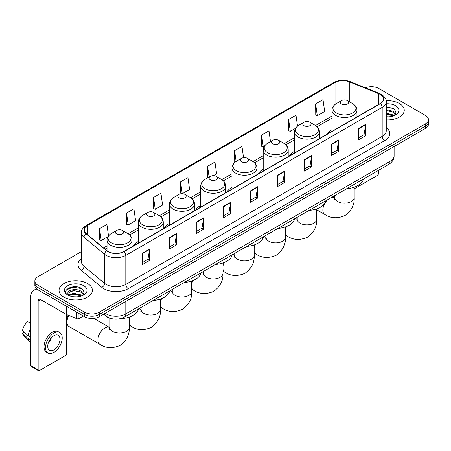 <?xml version="1.0" encoding="UTF-8"?>
<svg xmlns="http://www.w3.org/2000/svg" width="451" height="451" viewBox="0 0 451 451"><rect width="100%" height="100%" fill="white"/><g stroke="black" fill="none" stroke-linecap="round" stroke-linejoin="round"><path stroke-width="0.68" d="M138.26 241.499A18.406 10.627 0 0 0 133.203 246.105M169.497 223.465A18.406 10.627 0 0 0 164.44 228.071M200.729 205.43A18.406 10.627 0 0 0 195.678 210.036M231.966 187.396A18.406 10.627 0 0 0 226.915 192.008M263.204 169.362A18.406 10.627 0 0 0 258.147 173.973M294.435 151.333A18.406 10.627 0 0 0 289.384 155.939M331.959 129.668A18.406 10.627 0 0 0 326.907 134.274M113.066 318.947A10.418 6.015 180 0 1 106.475 316.489L103.691 314.189M81.468 251.59L37.901 276.745A10.418 6.015 0 0 0 34.851 281.001L34.851 285.534A10.418 6.015 0 0 0 37.901 289.79L84.557 316.726A10.418 6.015 0 0 0 99.293 316.726L425.4 128.45A10.418 6.015 0 0 0 428.45 124.194L428.45 121.928A10.418 6.015 0 0 1 425.4 126.179A10.418 6.015 0 0 0 428.45 121.928L428.45 119.662A10.418 6.015 0 0 0 425.4 115.405L378.744 88.469A10.418 6.015 0 0 0 365.417 87.787M34.851 281.001A10.418 6.015 0 0 0 37.901 285.252L84.557 312.188A10.418 6.015 0 0 0 99.293 312.188L99.293 314.46L425.4 126.179L99.293 314.46A10.418 6.015 0 0 1 84.557 314.46A10.418 6.015 0 0 0 99.293 314.46L99.293 316.726M37.901 285.252L37.901 287.518L84.557 314.46L37.901 287.518A10.418 6.015 0 0 1 34.851 283.267A10.418 6.015 0 0 0 37.901 287.518L37.901 289.79M399.366 103.499A16.67 9.623 0 0 0 386.18 100.714A16.67 9.623 0 0 1 399.366 103.499A16.67 9.623 0 0 1 404.254 110.303A16.67 9.623 0 0 0 399.366 103.499M87.505 283.549A16.67 9.623 0 0 0 69.341 281.463A16.67 9.623 0 0 0 59.047 290.354A16.67 9.623 0 0 0 63.929 297.158A16.67 9.623 0 0 0 82.099 299.244A16.67 9.623 0 0 0 92.387 290.354A16.67 9.623 0 0 0 87.505 283.549A16.67 9.623 0 0 0 69.341 281.463A16.67 9.623 0 0 0 59.047 290.354A16.67 9.623 0 0 0 63.929 297.158A16.67 9.623 0 0 0 82.099 299.244A16.67 9.623 0 0 0 92.387 290.354A16.67 9.623 0 0 0 87.505 283.549M380.216 94.422A11.112 6.415 180 0 1 383.468 98.961A11.112 6.415 180 0 1 380.216 103.499L123.85 251.511A11.112 6.415 180 0 1 106.887 250.655L86.254 233.641A11.112 6.415 180 0 1 84.247 229.959A11.112 6.415 180 0 1 87.5 225.427L335.037 82.51A11.112 6.415 180 0 1 349.266 81.794L378.733 93.707A11.112 6.415 180 0 1 380.216 94.422M380.413 94.31A11.393 6.579 0 0 0 378.891 93.571L349.429 81.659A11.393 6.579 0 0 0 334.839 82.398L87.302 225.308A11.393 6.579 0 0 0 86.028 233.731L106.661 250.745A11.393 6.579 0 0 0 124.042 251.624L380.413 103.612A11.393 6.579 0 0 0 380.413 94.31M142.268 253.327L142.268 264.664L149.631 260.413L149.631 249.07L142.268 253.327M142.268 262.651L147.939 259.376L149.602 249.448A2.779 1.607 -120 0 0 149.631 249.07M147.889 259.404L149.631 260.413M169.277 237.728L169.277 249.07L176.645 244.82L176.645 233.477L169.277 237.728M169.277 247.058L174.949 243.782L176.612 233.855A2.779 1.607 -120 0 0 176.645 233.477M174.903 243.811L176.645 244.82M196.286 222.134L196.286 233.477L203.655 229.221L203.655 217.878L196.286 222.134M196.286 231.464L201.963 228.189L203.626 218.256A2.779 1.607 -120 0 0 203.655 217.878M201.913 228.217L203.655 229.221M223.301 206.541L223.301 217.878L230.67 213.627L230.67 202.285L223.301 206.541M223.301 215.866L228.973 212.59L230.636 202.662A2.779 1.607 -120 0 0 230.67 202.285M228.928 212.624L230.67 213.627M358.359 128.563L358.359 139.906L365.727 135.65L365.727 124.307L358.359 128.563M358.359 137.893L364.036 134.618L365.699 124.685A2.779 1.607 -120 0 0 365.727 124.307M363.985 134.646L365.727 135.65M331.35 144.157L331.35 155.499L338.712 151.248L338.712 139.906L331.35 144.157M331.35 153.487L337.021 150.211L338.684 140.284A2.779 1.607 -120 0 0 338.712 139.906M336.97 150.239L338.712 151.248M304.335 159.755L304.335 171.092L311.703 166.842L311.703 155.499L304.335 159.755M304.335 169.086L310.012 165.805L311.675 155.877A2.779 1.607 -120 0 0 311.703 155.499M309.961 165.838L311.703 166.842M277.326 175.349L277.326 186.691L284.694 182.435L284.694 171.092L277.326 175.349M277.326 184.679L282.997 181.403L284.66 171.47A2.779 1.607 -120 0 0 284.694 171.092M282.946 181.432L284.694 182.435M250.311 190.942L250.311 202.285L257.679 198.034L257.679 186.691L250.311 190.942M250.311 200.272L255.988 196.997L257.651 187.069A2.779 1.607 -120 0 0 257.679 186.691M255.937 197.025L257.679 198.034M386.248 119.893A16.67 9.623 0 0 0 404.254 110.303A16.67 9.623 0 0 1 386.248 119.893M99.293 312.188L425.4 123.912A10.418 6.015 0 0 0 428.45 119.662M153.56 197.465L155.223 209.315L162.591 205.064L160.928 193.214L153.56 197.465L153.678 208.74M126.551 213.058L128.214 224.908L135.582 220.657L133.919 208.807L126.551 213.058L126.669 224.333M108.522 235.918L106.904 224.401L99.536 228.657L99.654 239.926M243.546 157.692L241.961 146.428L234.599 150.679L234.717 161.954M270.487 141.614L268.976 130.829L261.608 135.086L261.727 146.355M297.519 126.133L295.986 115.236L288.623 119.487L288.741 130.762M315.632 103.893L317.295 115.744L324.664 111.493L323.001 99.643L315.632 103.893L315.751 115.168M182.266 193.704L189.6 189.465L187.937 177.615L180.575 181.871L180.693 193.141M213.503 175.67L216.615 173.872L214.952 162.022L207.584 166.272L207.702 177.547M208.029 177.671L207.584 177.502M207.584 166.272L209.095 177.057M235.151 162.118L234.599 161.909M234.599 150.679L236.11 161.464M261.608 135.086L263.271 146.936L264.275 146.355M263.271 146.936L261.608 146.316M288.623 119.487L290.286 131.342L295.512 128.321M290.286 131.342L288.623 130.717M317.295 115.744L315.632 115.123M182.181 193.699L180.575 193.101M180.575 181.871L182.232 193.699M155.223 209.315L153.56 208.695M128.214 224.908L126.551 224.288M99.536 228.657L101.199 240.507L108.099 236.521M101.199 240.507L99.536 239.887M386.248 116.719L388.317 116.826M386.248 113.116L393.131 114.932L394.05 115.665M386.248 114.018L393.295 115.946M386.248 109.52L393.131 111.329L395.386 114.447M386.248 110.416L393.131 112.231L395.206 114.678M386.248 116.792A11.32 6.534 0 0 0 395.589 114.926A11.32 6.534 0 0 0 395.589 105.681A11.32 6.534 0 0 0 386.248 103.809M394.315 115.557L396.091 112.073L393.847 108.691L386.248 106.673M386.248 107.022L393.695 108.59M386.248 110.619L391.186 111.239M386.248 114.221L391.186 114.842M354.187 188.845L377.267 175.518A1.736 1.003 120 0 0 378.496 173.393L378.496 170.354M341.514 104.006A4.166 2.407 0 0 0 347.405 104.006A4.166 2.407 0 0 0 347.405 100.607L352.581 103.595A11.484 6.63 0 0 1 352.581 112.97A11.484 6.63 0 0 1 336.339 112.97A11.484 6.63 0 0 1 336.339 103.595C333.514 105.275 332.049 107.501 331.959 110.286A12.504 7.216 0 0 0 335.623 115.388A12.504 7.216 0 0 0 349.243 116.956A12.504 7.216 0 0 0 356.961 110.286C356.871 107.501 355.411 105.275 352.581 103.595L347.405 100.607A4.166 2.407 0 0 0 341.514 100.607A4.166 2.407 0 0 0 341.514 104.006M346.757 188.676A19.1 11.027 0 0 0 363.421 179.058M303.991 125.671A4.166 2.407 0 0 0 309.888 125.671A4.166 2.407 0 0 0 309.888 122.266L315.063 125.254A11.484 6.63 0 0 1 315.063 134.635A11.484 6.63 0 0 1 298.816 134.635A11.484 6.63 0 0 1 298.816 125.254C295.991 126.934 294.531 129.166 294.435 131.951A12.504 7.216 0 0 0 298.1 137.053A12.504 7.216 0 0 0 311.726 138.615A12.504 7.216 0 0 0 319.443 131.951C319.347 129.166 317.887 126.934 315.063 125.254L309.888 122.266A4.166 2.407 0 0 0 303.991 122.266A4.166 2.407 0 0 0 303.991 125.671M309.234 210.341A19.1 11.027 0 0 0 325.904 200.718M272.759 143.706A4.166 2.407 0 0 0 278.65 143.706A4.166 2.407 0 0 0 278.65 140.3L283.826 143.288A11.484 6.63 0 0 1 283.826 152.663A11.484 6.63 0 0 1 267.584 152.663A11.484 6.63 0 0 1 267.584 143.288C264.754 144.968 263.294 147.201 263.204 149.98A12.504 7.216 0 0 0 266.862 155.088A12.504 7.216 0 0 0 280.488 156.649A12.504 7.216 0 0 0 288.206 149.98C288.116 147.201 286.656 144.968 283.826 143.288L278.65 140.3A4.166 2.407 0 0 0 272.759 140.3A4.166 2.407 0 0 0 272.759 143.706M278.002 228.375A19.1 11.027 0 0 0 294.666 218.752M241.522 161.74A4.166 2.407 0 0 0 247.413 161.74A4.166 2.407 0 0 0 247.413 158.335L252.588 161.323A11.484 6.63 0 0 1 252.588 170.698A11.484 6.63 0 0 1 236.347 170.698A11.484 6.63 0 0 1 236.347 161.323C233.517 163.003 232.056 165.235 231.966 168.014A12.504 7.216 0 0 0 235.631 173.122A12.504 7.216 0 0 0 249.251 174.684A12.504 7.216 0 0 0 256.969 168.014C256.878 165.235 255.418 163.003 252.588 161.323L247.413 158.335A4.166 2.407 0 0 0 241.522 158.335A4.166 2.407 0 0 0 241.522 161.74M246.765 246.409A19.1 11.027 0 0 0 263.429 236.786M210.284 179.769A4.166 2.407 0 0 0 216.181 179.769A4.166 2.407 0 0 0 216.181 176.369L221.356 179.357A11.484 6.63 0 0 1 221.356 188.732A11.484 6.63 0 0 1 205.109 188.732A11.484 6.63 0 0 1 205.109 179.357C202.285 181.037 200.825 183.269 200.729 186.049A12.504 7.216 0 0 0 204.393 191.156A12.504 7.216 0 0 0 218.019 192.718A12.504 7.216 0 0 0 225.737 186.049C225.641 183.269 224.181 181.037 221.356 179.357L216.181 176.369A4.166 2.407 0 0 0 210.284 176.369A4.166 2.407 0 0 0 210.284 179.769M215.527 264.444A19.1 11.027 0 0 0 232.192 254.821M179.053 197.803A4.166 2.407 0 0 0 184.944 197.803A4.166 2.407 0 0 0 184.944 194.404L190.119 197.391A11.484 6.63 0 0 1 190.119 206.767A11.484 6.63 0 0 1 173.877 206.767A11.484 6.63 0 0 1 173.877 197.391C171.047 199.071 169.587 201.298 169.497 204.083A12.504 7.216 0 0 0 173.156 209.185A12.504 7.216 0 0 0 186.782 210.752A12.504 7.216 0 0 0 194.499 204.083C194.409 201.298 192.949 199.071 190.119 197.391L184.944 194.404A4.166 2.407 0 0 0 179.053 194.404A4.166 2.407 0 0 0 179.053 197.803M184.296 282.478A19.1 11.027 0 0 0 200.96 272.855M147.815 215.837A4.166 2.407 0 0 0 153.706 215.837A4.166 2.407 0 0 0 153.706 212.438L158.882 215.426A11.484 6.63 0 0 1 158.882 224.801A11.484 6.63 0 0 1 142.64 224.801A11.484 6.63 0 0 1 142.64 215.426C139.81 217.106 138.35 219.333 138.26 222.117A12.504 7.216 0 0 0 141.924 227.219A12.504 7.216 0 0 0 155.544 228.787A12.504 7.216 0 0 0 163.262 222.117C163.172 219.333 161.712 217.106 158.882 215.426L153.706 212.438A4.166 2.407 0 0 0 147.815 212.438A4.166 2.407 0 0 0 147.815 215.837M153.058 300.507A19.1 11.027 0 0 0 169.723 290.889M68.885 315.469A9.725 5.615 120 0 0 66.974 322.059L66.974 319.223A6.252 3.608 -60 0 1 68.112 315.153M66.974 322.059A9.725 5.615 120 0 0 68.992 326.507L99.93 344.372A9.725 5.615 -60 0 1 98.442 336.581A9.725 5.615 -60 0 1 104.79 328.012A9.725 5.615 -60 0 1 109.655 327.527L109.802 327.612M116.578 233.872A4.166 2.407 0 0 0 122.475 233.872A4.166 2.407 0 0 0 122.475 230.472L127.65 233.455A11.484 6.63 0 0 1 127.65 242.835A11.484 6.63 0 0 1 111.403 242.835A11.484 6.63 0 0 1 111.403 233.455C108.578 235.134 107.118 237.367 107.022 240.152A12.504 7.216 0 0 0 110.687 245.254A12.504 7.216 0 0 0 124.313 246.821A12.504 7.216 0 0 0 132.03 240.152C131.934 237.367 130.474 235.134 127.65 233.455L122.475 230.472A4.166 2.407 0 0 0 116.578 230.472A4.166 2.407 0 0 0 116.578 233.872M120.552 318.609A19.1 11.027 0 0 0 138.485 308.924M78.97 313.501L78.97 318.536L83.328 316.016M38.42 290.089A13.891 8.022 -120 0 0 33.656 290.376A13.891 8.022 -120 0 0 30.781 296.735L30.781 365.637L38.149 369.893L38.149 300.986A3.473 2.007 60 0 1 38.865 299.396A3.473 2.007 60 0 1 40.601 299.571L66.28 314.398L66.28 306.173M38.149 369.893A1.736 1.003 120 0 0 38.504 370.688L31.142 366.432A1.736 1.003 -60 0 1 30.781 365.637M38.504 370.688A1.736 1.003 120 0 0 39.372 370.604L65.406 355.574A1.736 1.003 120 0 0 66.63 353.449L66.63 314.556M78.97 318.536A1.736 1.003 180 0 1 76.749 318.648L66.511 314.505A1.736 1.003 180 0 1 66.28 314.398M53.861 349.875A8.682 5.012 120 0 0 59.532 342.224A8.682 5.012 120 0 0 58.202 335.268A8.682 5.012 120 0 0 53.861 335.696A8.682 5.012 120 0 0 48.189 343.346A8.682 5.012 120 0 0 49.52 350.303A8.682 5.012 120 0 0 53.861 349.875M48.251 343.143A8.682 5.012 120 0 0 51.369 337.748M30.781 320.605L30.042 320.379L30.042 322.121L30.781 322.55M59.769 332.556L58.292 331.71A11.805 6.816 120 0 0 52.389 332.291A11.805 6.816 120 0 0 44.677 342.698A11.805 6.816 120 0 0 46.487 352.158L47.958 353.009A11.805 6.816 120 0 0 53.861 352.423A11.805 6.816 120 0 0 61.578 342.021A11.805 6.816 120 0 0 59.769 332.556A11.805 6.816 120 0 0 53.861 333.142A11.805 6.816 120 0 0 46.149 343.549A11.805 6.816 120 0 0 47.958 353.009M30.781 328.723A11.461 6.618 120 0 0 28.171 335.781L22.55 330.521A9.031 5.215 120 0 1 27.59 321.8L30.781 322.764M30.781 337.292L28.171 335.781M25.589 333.368L24.061 332.488L22.55 333.357L28.171 338.616L30.781 340.127M28.171 338.616A11.461 6.618 120 0 0 29.586 341.819A11.461 6.618 120 0 0 30.454 342.501L30.781 342.692M30.781 320.176A9.031 5.215 120 0 0 30.042 320.379M22.55 333.357A9.031 5.215 120 0 0 23.615 335.606L29.586 341.819M73.834 296.803L76.456 296.876M68.631 295.14L73.688 293.212L81.27 294.982L82.183 295.721M69.099 295.625L73.688 294.114L81.434 295.997M68.71 295.49L67.898 293.59A7.847 4.533 0 0 0 69.166 295.687M83.52 294.497L81.27 291.385C76.557 287.868 66.861 290.038 67.898 293.59L67.87 293.24M67.921 293.697L68.135 293.116L73.688 290.512L81.27 292.282L83.345 294.734M82.454 295.608L84.23 292.13L81.986 288.747C74.043 283.036 59.927 290.562 68.078 295.174L68.479 295.422M83.723 285.731A11.32 6.534 0 0 0 67.712 285.731A11.32 6.534 0 0 0 67.712 294.977A11.32 6.534 0 0 0 83.723 294.977A11.32 6.534 0 0 0 83.723 285.731M66.421 289.88L73.068 287.152L81.828 288.646M70.576 291.205L73.068 290.754L79.325 291.29M70.576 294.807L73.068 294.356L79.325 294.892M105.235 313.293A13.891 8.022 0 0 0 106.165 313.89A13.891 8.022 0 0 0 125.812 313.89L390.036 161.34A13.891 8.022 0 0 0 394.106 155.668C394.208 159.118 392.37 162.067 388.599 164.519L124.375 317.07A6.945 4.008 60 0 0 125.812 313.89L125.812 301.415M390.036 148.864L390.036 161.34A6.945 4.008 60 0 1 388.599 164.519M104.671 313.62A6.945 4.645 129.5 0 0 105.884 315.88L103.775 314.138M425.4 128.45L425.4 123.912M84.557 316.726L84.557 312.188M386.248 127.537A17.363 10.023 180 0 1 384.635 140.644L128.27 288.657A3.473 2.007 60 0 1 125.812 284.401L382.177 136.388A13.891 8.022 0 0 0 386.248 130.717L386.248 101.684A13.891 8.022 180 0 1 382.177 107.355A3.473 2.007 -120 0 0 380.413 103.612M128.27 288.657A17.363 10.023 180 0 1 103.713 288.657A17.363 10.023 180 0 1 101.768 287.315L81.135 270.307A17.363 10.023 180 0 1 81.468 258.541M106.165 284.401A13.891 8.022 0 0 0 125.812 284.401L125.812 255.367A13.891 8.022 180 0 1 104.609 254.296L83.982 237.282A13.891 8.022 180 0 1 81.468 232.682L81.468 261.721A13.891 8.022 0 0 0 83.982 266.321L104.609 283.329A13.891 8.022 0 0 0 106.165 284.401M386.248 101.684C386.71 99.513 385.115 97.095 381.461 94.422L379.635 93.537A3.473 1.624 112 0 0 378.891 93.571M379.635 93.537L350.168 81.625C344.417 79.59 338.96 79.883 333.791 82.51A3.473 2.007 60 0 1 334.839 82.398M87.302 225.308A3.473 2.007 -120 0 0 86.254 225.421C82.651 228.014 81.056 230.433 81.468 232.682M86.028 233.731A3.473 2.323 129.5 0 0 83.982 237.282L83.982 266.321A3.473 2.323 -50.5 0 1 81.135 270.307M350.168 81.625A3.473 1.624 112 0 0 349.429 81.659M106.661 250.745A3.473 2.323 129.5 0 0 104.609 254.296L104.609 283.329A3.473 2.323 -50.5 0 1 101.768 287.315M124.042 251.624A3.473 2.007 60 0 1 125.812 255.367L382.177 107.355L382.177 136.388A3.473 2.007 60 0 0 384.635 140.644M87.5 225.427L87.5 234.667M378.733 93.707L378.733 104.356M349.266 81.794L349.266 101.678M335.037 82.51L335.037 104.474M331.959 116.048L315.52 125.536M294.435 137.707L284.288 143.57M263.204 155.742L253.05 161.605M231.966 173.776L221.813 179.639M200.729 191.81L190.581 197.673M169.497 209.845L159.344 215.702M138.26 227.879L128.107 233.736M107.022 245.913L103.561 247.909M250.311 191.303L257.651 187.069M277.326 175.71L284.66 171.47M304.335 160.111L311.675 155.877M331.35 144.517L338.684 140.284M358.359 128.924L365.699 124.685M223.301 206.896L230.636 202.662M196.286 222.495L203.626 218.256M169.277 238.089L176.612 233.855M142.268 253.682L149.602 249.448M354.187 187.221L354.187 197.577A9.725 5.615 180 0 1 351.335 201.546A9.725 5.615 180 0 1 337.585 201.546A9.725 5.615 180 0 1 334.738 197.577L334.479 199.443M331.784 197.324A9.725 5.615 -60 0 1 334.591 197.668L334.738 197.747M354.187 197.577C354.604 204.72 351.543 210.707 345.009 215.539C337.557 218.786 330.842 218.442 324.867 214.507A9.725 5.615 -60 0 1 327.668 199.697M316.664 208.886L316.664 219.242A9.725 5.615 180 0 1 313.817 223.211A9.725 5.615 180 0 1 300.062 223.211A9.725 5.615 180 0 1 297.215 219.242L296.955 221.108M294.627 218.921A9.725 5.615 -60 0 1 297.068 219.327L297.215 219.411M316.664 219.242C317.081 226.379 314.026 232.366 307.486 237.203C300.033 240.445 293.319 240.101 287.343 236.172A9.725 5.615 -60 0 1 285.427 232.998M285.427 230.331A9.725 5.615 -60 0 1 286.548 226.503M285.427 226.921L285.427 237.277A9.725 5.615 180 0 1 282.58 241.246A9.725 5.615 180 0 1 268.83 241.246A9.725 5.615 180 0 1 265.977 237.277L265.718 239.143M263.395 236.955A9.725 5.615 -60 0 1 265.831 237.361L265.977 237.446M285.427 237.277C285.849 244.414 282.788 250.401 276.249 255.238C268.796 258.479 262.087 258.135 256.106 254.206A9.725 5.615 -60 0 1 254.189 251.032M254.189 248.36A9.725 5.615 -60 0 1 255.311 244.538M254.189 244.955L254.189 255.311A9.725 5.615 180 0 1 251.342 259.28A9.725 5.615 180 0 1 237.592 259.28A9.725 5.615 180 0 1 234.745 255.311L234.481 257.171M232.158 254.99A9.725 5.615 -60 0 1 234.599 255.396L234.745 255.48M254.189 255.311C254.612 262.448 251.551 268.435 245.017 273.272C237.564 276.514 230.85 276.17 224.874 272.235A9.725 5.615 -60 0 1 222.957 269.061M222.957 266.394A9.725 5.615 -60 0 1 224.074 262.572M222.957 262.984L222.957 273.345A9.725 5.615 180 0 1 220.111 277.314A9.725 5.615 180 0 1 206.355 277.314A9.725 5.615 180 0 1 203.508 273.345L203.249 275.206M200.92 273.018A9.725 5.615 -60 0 1 203.362 273.43L203.508 273.515M222.957 273.345C223.375 280.483 220.319 286.47 213.78 291.301C206.327 294.548 199.613 294.204 193.637 290.269A9.725 5.615 -60 0 1 191.72 287.095M191.72 284.429A9.725 5.615 -60 0 1 192.842 280.607M191.72 281.018L191.72 291.38A9.725 5.615 180 0 1 188.873 295.349A9.725 5.615 180 0 1 175.123 295.349A9.725 5.615 180 0 1 172.271 291.38L172.011 293.24M169.689 291.053A9.725 5.615 -60 0 1 172.124 291.464L172.271 291.543M191.72 291.38C192.143 298.517 189.082 304.504 182.542 309.335C175.089 312.582 168.381 312.239 162.399 308.304A9.725 5.615 -60 0 1 160.483 305.13M160.483 302.463A9.725 5.615 -60 0 1 161.605 298.641M160.483 299.052L160.483 309.409A9.725 5.615 180 0 1 157.636 313.383A9.725 5.615 180 0 1 143.886 313.383A9.725 5.615 180 0 1 141.039 309.409L140.774 311.275M138.451 309.087A9.725 5.615 -60 0 1 140.892 309.499L141.039 309.578M160.483 309.409C160.906 316.551 157.844 322.538 151.31 327.37C143.858 330.617 137.143 330.273 131.168 326.338A9.725 5.615 -60 0 1 129.251 323.164M129.251 320.498A9.725 5.615 -60 0 1 130.367 316.675M129.251 317.087L129.251 327.443A9.725 5.615 180 0 1 126.404 331.412A9.725 5.615 180 0 1 112.649 331.412A9.725 5.615 180 0 1 109.802 327.443L109.542 329.309M38.149 300.986L40.601 299.571M66.511 306.308L66.511 314.505M76.749 318.648L76.749 312.216M124.375 317.07C118.782 319.877 113.195 319.877 107.609 317.07L105.884 315.88M394.106 155.668L394.106 146.519M333.791 82.51L86.254 225.421M331.959 118.162L317.076 126.754M294.435 139.821L285.844 144.788M263.204 157.856L254.606 162.817M231.966 175.89L223.369 180.851M200.729 193.924L192.137 198.885M169.497 211.959L160.9 216.92M138.26 229.993L129.662 234.954M107.022 248.027L105.072 249.155M324.867 214.507L316.664 209.771M356.961 116.922L356.961 110.286M331.959 131.359L331.959 110.286M341.514 100.607L336.339 103.595M334.591 197.668L332.889 196.687M334.738 195.616L334.738 197.577M287.343 236.172L285.427 235.061M319.443 138.587L319.443 131.951M294.435 153.019L294.435 131.951M303.991 122.266L298.816 125.254M297.068 219.327L295.371 218.346M297.215 217.281L297.215 219.242M256.106 254.206L254.189 253.096M288.206 156.615L288.206 149.98M263.204 171.053L263.204 149.98M272.759 140.3L267.584 143.288M265.831 237.361L264.134 236.38M265.977 235.315L265.977 237.277M224.874 272.235L222.957 271.13M256.969 174.65L256.969 168.014M231.966 189.087L231.966 168.014M241.522 158.335L236.347 161.323M234.599 255.396L232.896 254.415M234.745 253.349L234.745 255.311M193.637 290.269L191.72 289.164M225.737 192.684L225.737 186.049M200.729 207.122L200.729 186.049M210.284 176.369L205.109 179.357M203.362 273.43L201.659 272.449M203.508 271.384L203.508 273.345M162.399 308.304L160.483 307.199M194.499 210.718L194.499 204.083M169.497 225.156L169.497 204.083M179.053 194.404L173.877 197.391M172.124 291.464L170.427 290.483M172.271 289.418L172.271 291.38M131.168 326.338L129.251 325.233M163.262 228.753L163.262 222.117M138.26 243.19L138.26 222.117M147.815 212.438L142.64 215.426M140.892 309.499L139.19 308.518M141.039 307.447L141.039 309.409M129.251 327.443C129.668 334.586 126.613 340.573 120.073 345.404C112.62 348.651 105.906 348.307 99.93 344.372M132.03 246.787L132.03 240.152M107.022 250.762L107.022 240.152M116.578 230.472L111.403 233.455M109.655 327.527L93.819 318.389M109.802 318.248L109.802 327.443M33.656 290.376L36.469 288.753"/></g></svg>
